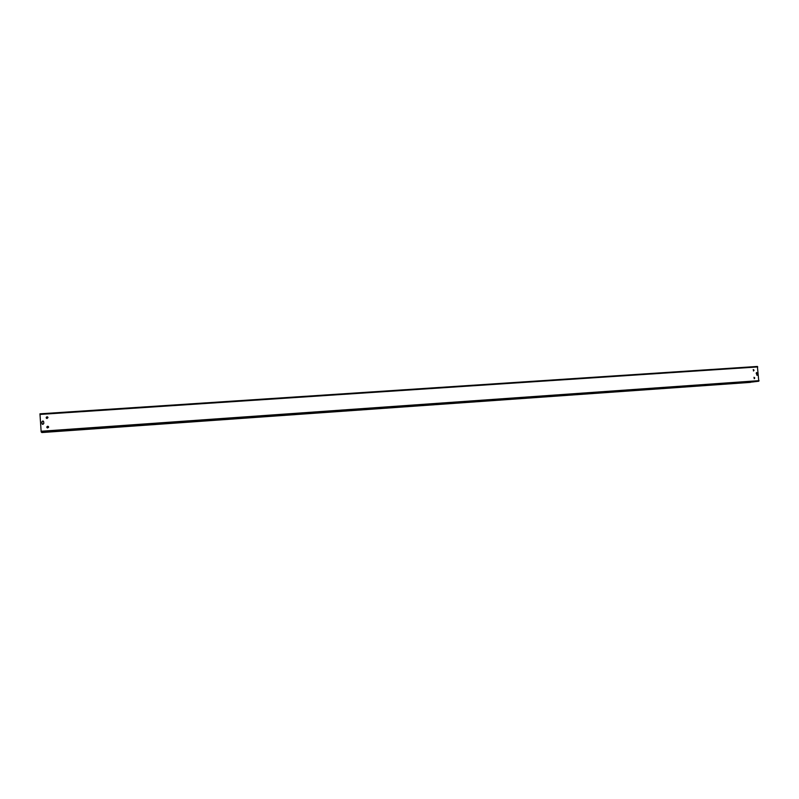 <?xml version="1.0" encoding="UTF-8"?>
<svg xmlns="http://www.w3.org/2000/svg" width="799" height="799" viewBox="0 0 799 799"><rect width="100%" height="100%" fill="white"/><g stroke="black" fill="none" stroke-linecap="round" stroke-linejoin="round"><path stroke-width="1.2" d="M48.569 427.355L46.871 427.475M44.704 432.029L42.826 432.099L44.704 432.029M753.457 381.892L752.149 381.992L753.447 381.822M43.486 421.283L42.846 420.973L43.675 421.752L43.795 423.48L42.816 424.409L41.967 423.61L41.848 421.882L42.836 420.953L41.868 421.902L42.197 424.129M756.933 375.3L757.202 373.183L756.583 372.514M757.412 373.153L757.102 375.29L756.184 373.233L756.623 372.504L757.202 373.183M754.176 378.686L754.586 377.967L753.966 377.308M754.785 377.937L754.336 378.666L754.006 377.288L754.785 377.937M753.447 370.936L753.847 370.217L753.217 369.557M754.046 370.187L753.607 370.916L753.257 369.547L754.046 370.187M48.419 426.566L47.78 426.257L47.011 427.675M48.609 427.036L47.64 427.964C46.512 427.325 46.552 426.756 47.76 426.247L48.609 427.036M47.83 417.158L47.161 416.798L46.332 418.157M47.98 417.577L46.991 418.496C45.873 417.837 45.923 417.268 47.151 416.778L47.98 417.577M41.168 431.919L41.878 432.549L750.471 382.371L41.858 432.519L747.844 382.531L758.79 381.223L41.168 431.919L39.96 413.822L757.392 366.451L758.79 381.223M41.099 431.25L759.05 380.654M757.742 366.931L39.97 414.431M46.342 432.189L747.924 382.511M757.402 366.451L39.96 413.822"/></g></svg>
